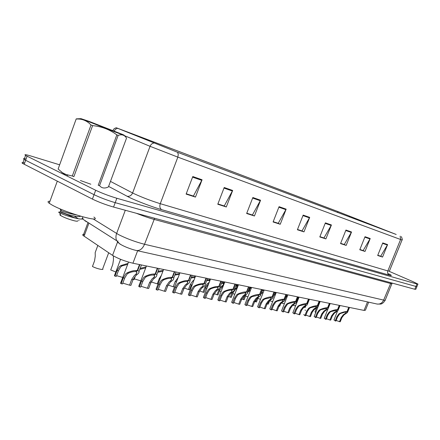 <?xml version="1.0" encoding="UTF-8"?>
<svg xmlns="http://www.w3.org/2000/svg" width="440" height="440" viewBox="0 0 440 440"><rect width="100%" height="100%" fill="white"/><g stroke="black" fill="none" stroke-linecap="round" stroke-linejoin="round"><path stroke-width="0.66" d="M368.676 302.165L365.404 310.239L364.062 310.425L132.935 263.219C124.971 261.305 118.179 258.687 112.552 255.365L83.166 235.532C82.247 234.619 82.775 234.251 84.744 234.421M61.556 172.26L67.766 175.389L61.556 172.26M395.852 234.333L176.875 152.037L117.403 128.194L337.97 211.591L395.852 234.333M396.209 234.471L337.398 211.365L116.204 127.727L177.612 152.328L396.209 234.471M24.662 162.96C22.017 162.382 21.357 162.553 22.682 163.465L92.417 199.095L94.05 194.678C100.419 197.714 107.47 200.376 115.203 202.664L416.873 286.693L115.203 202.664C107.47 200.376 100.419 197.714 94.05 194.678L25.63 160.281L94.05 194.678L95.684 190.262C102.069 193.27 109.12 195.938 116.842 198.264L416.939 283.998L417.945 284.081L413.32 281.804L389.301 271.381M26.087 159.011C23.447 158.411 22.798 158.56 24.128 159.451L25.63 160.281L24.128 159.451L25.581 155.436L95.684 190.262M192.797 176.534L186.12 194.095L195.47 197.093L202.076 179.773L192.797 176.534M186.247 193.771L193.397 196.07L202.076 179.773M193.045 195.954L195.47 197.093M224.202 187.506L217.778 204.243L226.298 206.976L232.656 190.46L224.202 187.506M217.899 203.935L224.24 205.97L232.656 190.46M223.894 205.86L226.298 206.976M252.846 197.516L246.653 213.499L254.441 215.996L260.568 200.216L252.846 197.516M246.763 213.202L252.412 215.012L260.568 200.216M252.071 214.902L254.441 215.996M279.065 206.679L273.091 221.975L280.242 224.263L286.159 209.154L279.065 206.679M273.202 221.689L278.24 223.306L286.159 209.154M277.904 223.196L280.242 224.263M382.762 242.913L377.68 255.492L382.564 257.059L387.602 244.607L382.762 242.913M377.773 255.261L380.727 256.207L387.602 244.607M380.418 256.108L382.564 257.059M365.019 236.709L359.777 249.755L365.024 251.438L370.216 238.53L365.019 236.709M359.876 249.513L363.149 250.564L370.216 238.53M362.835 250.465L365.024 251.438M345.945 230.049L340.538 243.59L346.181 245.399L351.538 232.001L345.945 230.049M340.637 243.337L344.273 244.508L351.538 232.001M343.954 244.404L346.181 245.399M325.386 222.865L319.803 236.946L325.892 238.898L331.425 224.972L325.386 222.865M319.908 236.681L323.95 237.98L331.425 224.972M323.625 237.875L325.892 238.898M303.166 215.1L297.391 229.763L303.974 231.875L309.694 217.382L303.166 215.1M297.495 229.488L302.005 230.934L309.694 217.382M301.675 230.83L303.974 231.875M80.41 180.527L90.838 184.217L80.41 180.527M59.471 164.764L31.251 156.112C25.762 154.468 23.87 154.242 25.581 155.436M252.049 214.951L246.747 213.246M223.878 205.909L217.877 203.984M193.028 196.004L186.225 193.82M323.609 237.919L319.891 236.726M343.937 244.442L340.62 243.381M362.819 250.503L359.86 249.552M380.402 256.146L377.757 255.299M277.882 223.24L273.185 221.733M301.659 230.874L297.479 229.532M92.417 199.095C98.775 202.158 105.826 204.809 113.564 207.059L414.788 289.262L415.806 289.305L416.818 286.831M85.404 220.831L85.278 221.177L84.81 220.457M334.02 319.792L335.198 320.914L336.864 316.773L338.861 313.957L340.065 313.242C343.129 312.026 345.455 311.465 347.045 311.564L348.761 307.302M348.981 307.346L347.264 311.603L347.468 312.51L343.97 314.914L341.88 317.686L340.23 321.789L339.532 321.668L341.187 317.559L343.293 314.787L345.879 312.966L345.785 312.169M347.045 311.564L340.769 313.374L339.548 314.083L337.574 316.899L335.907 321.035L335.198 320.914M339.532 321.668L336.155 320.43M347.264 311.603L345.73 312.301M315.722 312.576L315.073 311.773M315.222 308.743L315.007 309.276L314.259 309.436M324.302 318.093L325.446 319.22L327.14 315.002L329.159 312.131L330.38 311.399C333.482 310.161 335.858 309.595 337.497 309.694L339.24 305.355M339.466 305.404L337.728 309.738L337.937 310.712L334.455 313.126L332.343 315.948L330.666 320.127L329.94 320.001L331.617 315.816L333.757 312.994L336.325 311.163L336.226 310.31M337.497 309.694L336 310.42L331.106 311.536L329.868 312.263L327.872 315.134L326.183 319.347L325.446 319.22M329.94 320.001L326.436 318.725M337.728 309.738L336.171 310.453M314.226 316.322L315.343 317.46L317.059 313.165L319.099 310.239L320.337 309.496C323.483 308.231 325.902 307.654 327.597 307.758L329.362 303.341M329.604 303.386L327.833 307.808L328.053 308.847L324.594 311.273L322.449 314.149L320.749 318.401L319.995 318.269L321.701 314.012L323.868 311.135L326.425 309.298L326.32 308.385M327.597 307.758L326.084 308.5L321.09 309.639L319.841 310.376L317.818 313.302L316.102 317.592L315.343 317.46M319.995 318.269L316.36 316.954M327.833 307.808L326.26 308.534M303.77 314.49L304.854 315.639L306.598 311.262L308.666 308.275L309.914 307.516C313.104 306.224 315.574 305.635 317.323 305.75L319.121 301.246M319.363 301.296L317.565 305.8L317.796 306.911L314.364 309.348L312.191 312.279L310.464 316.613L309.683 316.476L311.416 312.142L313.61 309.205L316.145 307.362L316.041 306.389M317.323 305.75L315.793 306.51L310.701 307.665L309.43 308.418L307.384 311.405L305.646 315.777L304.854 315.639M309.683 316.476L305.905 315.123M317.565 305.8L315.975 306.543M292.919 312.593L293.964 313.742L295.735 309.282L297.831 306.24L299.096 305.465C302.33 304.145 304.849 303.545 306.652 303.666L308.479 299.074M308.737 299.129L306.911 303.716L307.153 304.909L303.749 307.351L301.548 310.343L299.789 314.76L298.98 314.617L300.74 310.195L302.968 307.202L305.481 305.355L305.366 304.31M306.652 303.666L305.113 304.442L299.909 305.618L298.623 306.389L296.555 309.43L294.784 313.885L293.964 313.742M298.98 314.617L295.053 313.22M306.911 303.716L305.3 304.475M305.355 310.514L305.069 309.936M291.165 307.027L290.554 308.165M298.1 297.759L297.759 298.628M49.957 201.262C47.674 201.19 47.432 201.861 49.225 203.264L52.19 205.106C66.341 213.109 102.944 223.405 93.891 217.052M89.029 121.347L81.12 118.696L116.122 132.38C123.91 135.262 126.027 135.938 122.474 134.404L89.029 121.347M76.213 118.877L58.13 169.026L76.213 118.877L81.037 118.657M64.389 174.125L72.32 176.006L91.031 124.993C87.626 121.396 83.661 119.411 79.134 119.037L76.395 118.976M91.031 124.993L92.615 125.615L73.887 176.644L72.32 176.006M116.853 134.882L118.162 135.366L99.545 185.663L98.214 185.273L116.853 134.882C109.736 129.564 101.657 126.478 92.615 125.615M58.13 169.026L63.602 173.701M94.369 123.519L115.962 131.989L94.369 123.519M60.368 214.467C59.543 214.539 59.725 214.957 60.918 215.71C64.405 217.646 68.778 219.313 74.047 220.721C76.753 221.353 77.951 221.37 77.654 220.77M59.494 212.02L58.581 212.185L59.653 212.85C64.119 214.984 69.988 216.882 77.248 218.548C81.274 219.313 83.193 219.214 83.012 218.251L82.396 217.415M75.939 218.279L63.333 213.098M79.107 220.457L78.672 220.627M112.338 130.488L112.932 131.005M99.545 185.663C101.767 188.287 104.72 188.711 108.411 186.923L126.528 138.155C124.658 135.036 121.869 134.107 118.162 135.366M80.476 216.189C79.222 217.965 63.256 213.565 60.445 212.086L60.082 211.915C59.422 211.382 61.804 212.207 67.221 214.379M76.263 214.88C70.153 213.708 65.246 212.372 61.545 210.876L60.979 210.645C60.115 210.265 60.209 210.221 61.242 210.496M74.222 216.079L78.221 218.73M281.644 310.613L281.529 310.915L282.645 311.779L284.449 307.23L286.567 304.123L287.848 303.331C291.126 301.983 293.7 301.373 295.57 301.499L297.423 296.819M297.693 296.868L295.834 301.548L296.087 302.836L292.721 305.277L290.488 308.33L288.706 312.829L287.865 312.686L289.652 308.176L291.907 305.124L294.399 303.27L294.277 302.154M295.57 301.499L294.014 302.291L288.695 303.49L287.397 304.277L285.302 307.384L283.503 311.927L282.645 311.779M287.865 312.686L283.773 311.24M295.834 301.548L294.206 302.33M269.929 308.561L269.797 308.886L270.886 309.733L272.712 305.091L274.857 301.923L276.155 301.109C279.483 299.734 282.111 299.112 284.042 299.244L285.929 294.47M286.209 294.525L284.317 299.299L284.587 300.68L281.259 303.122L278.999 306.235L277.184 310.827L276.309 310.673L278.124 306.075L280.412 302.962L282.87 301.109L282.744 299.915M284.042 299.244L282.469 300.058L277.035 301.279L275.721 302.082L273.603 305.256L271.772 309.887L270.886 309.733M276.309 310.673L272.052 309.188M284.317 299.299L282.673 300.097M257.736 306.422L257.593 306.779L258.643 307.604L260.502 302.868L262.675 299.629L263.989 298.798C267.361 297.391 270.045 296.758 272.047 296.901L273.966 292.023M274.257 292.083L272.338 296.956L272.987 297.38L272.85 298.133L269.335 300.883L267.041 304.057L265.199 308.743L264.286 308.589L266.134 303.892L268.455 300.718L270.881 298.865L270.749 297.577M272.047 296.901L270.463 297.732L264.902 298.975L263.571 299.8L261.426 303.034L259.567 307.764L258.643 307.604M264.286 308.589L259.848 307.048M272.338 296.956L270.672 297.77M280.748 303.589L279.719 306.191L279.065 306.07M286.759 295.18L286.841 296.428L285.945 297.242M269.709 300.581L268.318 304.111L267.454 303.952L268.197 302.06M273.746 295.576L275.457 294.206L275.363 292.309M267.454 303.952L267.146 303.815M275.171 292.798L274.758 293.002M258.148 297.666L256.471 301.95L255.569 301.785L256.795 298.656M263.312 292.226L261.047 293.832M263.906 290.714L263.318 290.389L263.516 289.889M255.569 301.785L254.749 301.422M262.262 290.747L263.23 289.834M263.318 290.389L262.174 290.961M261.476 292.743L262.031 291.33M262.438 290.284L263.032 290.329M245.036 304.2L244.888 304.584L245.894 305.388L247.786 300.553L249.986 297.242L251.312 296.395C254.733 294.949 257.483 294.305 259.556 294.459L261.509 289.482M261.805 289.542L259.853 294.514L260.557 294.971L260.403 295.79L256.922 298.546L254.595 301.791L252.72 306.576L251.774 306.411L253.649 301.62L256.003 298.375L258.39 296.533L258.253 295.147M259.556 294.459L257.956 295.312L252.269 296.577L250.916 297.418L248.749 300.729L246.857 305.558L245.894 305.388M251.774 306.411L247.143 304.827M259.853 294.514L258.176 295.35M231.803 301.884L231.644 302.302L232.606 303.077L234.531 298.139L236.753 294.756L238.101 293.887C241.571 292.408 244.382 291.748 246.532 291.913L248.518 286.825M248.831 286.891L246.846 291.973C247.797 292.221 247.896 292.798 247.159 293.706L243.986 296.115L241.632 299.431L239.723 304.315L238.733 304.145L240.647 299.25L243.034 295.933L245.377 294.102L245.229 292.617M246.532 291.913L244.915 292.787L239.096 294.074L237.727 294.938L235.532 298.32L233.613 303.254L232.606 303.077M238.733 304.145L233.899 302.511M246.846 291.973L245.146 292.831M218.004 299.464L217.828 299.921L218.74 300.668L220.698 295.62L222.954 292.16L224.312 291.269C227.838 289.757 230.714 289.08 232.947 289.256L234.966 284.059M235.296 284.125L233.272 289.322C234.3 289.586 234.41 290.213 233.602 291.192L230.5 293.579L228.107 296.967L226.166 301.961L225.137 301.78L227.084 296.78L229.504 293.392L231.798 291.572L231.644 289.971M232.947 289.256L231.314 290.152C229.796 290.026 227.81 290.461 225.357 291.467L223.971 292.353L221.749 295.812L219.791 300.85L218.74 300.668M225.137 301.78L220.083 300.091M233.272 289.322L231.556 290.197M203.594 296.94L203.401 297.435L204.264 298.15L206.261 292.991L208.544 289.449L209.919 288.536C213.488 286.985 216.436 286.297 218.757 286.484L220.82 281.171M221.161 281.237L219.098 286.55C220.209 286.841 220.33 287.513 219.45 288.574L216.425 290.934L214 294.399L212.025 299.502L210.947 299.316L212.927 294.206L215.386 290.736L217.948 288.492L218.014 287.875L217.459 287.21M218.757 286.484L217.113 287.402C215.534 287.265 213.499 287.711 211.007 288.745L209.605 289.652L207.356 293.189L205.365 298.342L204.264 298.15M210.947 299.316L205.662 297.572M219.098 286.55L217.365 287.452M188.54 294.305L188.331 294.844L189.134 295.52L191.163 290.241L193.474 286.616L194.871 285.681C198.495 284.086 201.514 283.388 203.929 283.586L206.024 278.146M206.382 278.223L204.287 283.652C205.491 283.971 205.618 284.702 204.661 285.841L201.718 288.167L199.254 291.715L197.247 296.929L196.119 296.736L198.138 291.511L200.629 287.964L202.807 286.187C203.511 285.351 203.423 284.818 202.532 284.581L202.631 284.323M203.929 283.586L202.268 284.526C200.629 284.383 198.539 284.84 196.009 285.895L194.585 286.825L192.313 290.45L190.284 295.719L189.134 295.52M196.119 296.736L190.586 294.938M204.287 283.652L202.532 284.581M245.608 294.971L245.971 295.042L244.145 299.701L243.21 299.53L244.789 295.493M250.487 290.263L248.221 291.874M248.215 291L249.596 289.9L249.365 288.701L251.367 288.024M249.469 287.788L250.69 287.82L249.128 288.657M243.21 299.53L241.841 298.942M250.69 287.82L250.894 287.315M237.155 288.156L235.461 289.372L233.173 292.606L231.325 297.363L230.351 297.187L232.205 292.418L233.173 292.606M234.311 289.377L236.759 287.397L236.511 286.11L238.266 285.302M235.923 285.23L237.842 285.208L235.609 286.027M230.351 297.187L228.371 296.368M223.256 285.929L222.167 286.764L219.852 290.07L217.965 294.927L216.953 294.74L219.588 288.409M221.76 282.607L224.45 282.486L222.877 283.366L221.463 283.377M219.868 288.013L223.377 284.796L223.201 283.184M216.953 294.74L214.313 293.689M224.516 282.684L223.113 283.415M208.709 283.701L205.959 287.425L204.039 292.386L202.983 292.193L204.903 287.227L207.284 283.844L209.27 282.249M210.221 279.796L208.896 280.55L206.652 280.676M202.983 292.193L199.617 290.901M210.106 280.088L209.237 280.352M209.764 280.973L209.143 280.599M206.948 279.912L210.287 279.62M190.361 284.455L191.461 284.669L189.514 289.735L188.408 289.536L190.361 284.455L192.775 281.001L194.04 279.989M195.146 277.118L194.299 277.607L191.136 277.915M188.408 289.536L184.245 288.013M195.036 277.404L194.656 277.398M194.893 277.778L194.557 277.656M191.433 277.134L195.338 276.623M172.788 291.544L172.562 292.132L173.305 292.77L175.373 287.37L177.711 283.652L179.124 282.695C182.804 281.055 185.9 280.341 188.413 280.55L190.548 274.989M190.922 275.066L188.788 280.621C190.097 280.973 190.229 281.76 189.184 282.992L186.34 285.274L183.843 288.909L181.792 294.245L180.62 294.041L182.666 288.695L185.202 285.06L187.308 283.316C188.078 282.414 187.979 281.837 187.017 281.572L187.121 281.303M188.413 280.55L186.742 281.523C185.031 281.369 182.892 281.831 180.312 282.92L178.877 283.872L176.572 287.584L174.51 292.98L173.305 292.77M180.62 294.041L174.812 292.188M188.788 280.621L187.017 281.572M156.294 288.657L156.046 289.3L156.728 289.889L158.835 284.356L161.205 280.55L162.63 279.56C166.364 277.877 169.543 277.151 172.161 277.371L174.339 271.678M174.73 271.755L172.552 277.447C173.976 277.832 174.119 278.69 172.981 280.016L170.242 282.249L167.706 285.973L165.621 291.434L164.389 291.22L166.48 285.747L169.048 282.024L171.078 280.313C171.919 279.345 171.815 278.713 170.764 278.427L170.874 278.135M172.161 277.371L170.472 278.372C168.691 278.207 166.496 278.685 163.878 279.796L162.421 280.775L160.089 284.587L157.988 290.109L156.728 289.889M164.389 291.22L158.296 289.305M172.552 277.447L170.764 278.427M139.001 285.632L138.738 286.33L139.348 286.864L141.493 281.199L143.891 277.294L145.332 276.281C149.127 274.549 152.389 273.801 155.122 274.043L157.339 268.202M157.751 268.29L155.535 274.12C157.08 274.544 157.234 275.473 155.991 276.909L153.368 279.076L150.799 282.893L148.671 288.486L147.384 288.261L149.507 282.656L152.119 278.839L154.066 277.173C154.979 276.128 154.864 275.446 153.725 275.132L153.84 274.813M155.122 274.043L153.423 275.072C151.564 274.896 149.303 275.38 146.641 276.529L145.167 277.536L142.813 281.435L140.668 287.095L139.348 286.864M147.384 288.261L140.976 286.286M155.535 274.12L153.725 275.132M120.852 282.452L120.566 283.217L121.105 283.695L123.294 277.882L125.714 273.878L127.177 272.833C131.026 271.051 134.376 270.287 137.231 270.545L139.491 264.561M139.925 264.649L137.665 270.628C139.354 271.095 139.519 272.102 138.166 273.647L135.668 275.748L133.062 279.664L130.895 285.395L129.536 285.159L131.709 279.416L134.354 275.501L136.208 273.884C137.209 272.756 137.082 272.019 135.839 271.667L135.966 271.332M137.231 270.545L135.52 271.607C133.579 271.42 131.252 271.915 128.552 273.091L127.056 274.131L124.674 278.135L122.491 283.938L121.105 283.695M129.536 285.159L122.799 283.124M137.665 270.628L135.839 271.667M179.366 274.346L174.856 275.105M168.13 285.027L173.19 286.759L175.175 281.567L178.129 277.591M175.17 274.285L179.685 273.51M173.19 286.759L174.345 286.968M162.905 271.293L157.762 272.25M151.288 281.974L157.278 283.855L159.297 278.542L161.354 275.352M151.487 281.452L150.876 282.689M158.097 271.365L163.29 270.276M157.278 283.855L158.065 283.998M145.717 267.899L139.788 269.352M142.868 275.418L143.512 273.724M140.811 280.852L134.338 278.878M135.438 275.979L134.057 279.62L133.138 279.455M140.151 268.389L146.091 266.899M114.692 274.995L114.433 275.688L114.945 276.139L117.057 270.507L119.394 266.613L120.802 265.595L128.035 263.379M127.661 264.374L122.144 265.859L120.709 266.871L118.41 270.76L116.297 276.381L114.945 276.139M122.743 277.431L116.578 275.638M305.762 306.048L305.217 307.417L303.672 307.417M295.081 305.486C295.235 305.866 294.443 305.795 292.71 305.283M284.361 303.749L281.353 303.045M272.663 301.62L269.649 300.729M260.53 299.31L257.846 298.441M247.907 296.868L245.57 296.06M234.762 294.289L232.799 293.568M221.067 291.577L219.5 290.966M206.773 288.712L205.639 288.244M191.851 285.687L191.186 285.389M113.366 255.882L113.465 259.798L112.761 264.478L110.71 269.951L115.825 271.981M96.459 249.156L95.172 252.621L95.271 256.091L94.545 260.887L92.455 266.497C96.767 268.78 104.434 270.457 102.713 268.757L108.691 252.769M367.51 301.906L364.062 310.425M88.946 223.086L84.073 236.236M117.975 240.878L112.552 255.365M137.626 250.767L132.935 263.219M388.542 273.768C392.018 275.495 392.26 275.952 389.279 275.138L161.629 209.649C159.874 208.483 159.418 206.498 160.264 203.687L387.844 270.93L389.422 271.089L402.034 240.014M161.629 209.649C152.806 207.152 136.967 201.152 129.245 197.373L108.62 186.406M153.797 143.049C152.07 143.396 150.821 144.485 150.062 146.316L132.611 192.968L134.459 193.881C142.632 197.615 151.234 200.882 160.264 203.687L177.843 157.13L150.062 146.316L122.947 135.02M117.568 128.293L115.555 129.179L114.142 131.026M177.612 152.328L178.272 154.523L177.843 157.13L400.593 239.503L400.18 236.143M401.401 236.588C402.309 239.036 402.523 240.163 402.05 239.976L400.593 239.503L387.844 270.93C387.255 272.839 387.734 274.241 389.279 275.138M116.842 198.264L113.564 207.059M416.939 283.998L414.788 289.262M27.082 156.255L24.178 164.302M110.479 181.401L132.611 192.968C131.357 195.619 129.465 196.702 126.946 196.207M349.541 216.084L349.201 216.931M337.97 211.591L337.584 212.559M302.962 215.606L309.463 217.872M325.193 223.35L331.194 225.445M345.757 230.516L351.318 232.452M364.837 237.166L370.002 238.964M382.586 243.348L387.393 245.025M278.861 207.207L285.918 209.666M252.632 198.066L260.321 200.75M223.982 188.089L232.397 191.021M192.566 177.139L201.806 180.362M93.209 218.939L118.432 234.537C126.555 238.634 135.256 241.879 144.535 244.272L383.642 300.097C385.011 300.41 385.556 300.372 385.27 299.986L391.875 283.756M390.935 282.75L383.642 300.097C382.206 303.077 380.028 304.392 377.113 304.046L376.893 303.996M125.301 210.265L116.617 233.492C115.693 236.088 115.72 238.507 116.699 240.752L120.17 244.277M392.282 283.118L391.969 283.52C392.277 283.844 391.754 283.827 390.401 283.465L153.94 219.362C148.775 217.927 142.906 215.897 136.334 213.274M82.451 218.955L116.699 240.752L119.29 243.447C122.254 245.933 131.527 249.508 136.499 250.52C139.904 250.833 142.582 248.754 144.535 244.272L154.632 218.268M119.207 243.342L117.739 242.407M385.149 300.3C382.685 304.288 380.43 304.04 380.699 304.079L377.113 304.046L136.23 250.459M86.328 221.424L86.18 221.832M341.187 317.559L341.88 317.686M344.382 314.061L345.076 314.188M340.065 313.242L340.769 313.374M336.864 316.773L337.574 316.899M331.617 315.816L332.343 315.948M334.857 312.252L335.572 312.384M330.38 311.399L331.106 311.536M327.14 315.002L327.872 315.134M321.701 314.012L322.449 314.149M324.979 310.376L325.721 310.519M320.337 309.496L321.09 309.639M317.059 313.165L317.818 313.302M311.416 312.142L312.191 312.279M314.732 308.429L315.502 308.577M309.914 307.516L310.701 307.665M306.598 311.262L307.384 311.405M300.74 310.195L301.548 310.343M304.095 306.411L304.898 306.565M299.096 305.465L299.909 305.618M295.735 309.282L296.555 309.43M289.652 308.176L290.488 308.33M293.051 304.315L293.882 304.475M287.848 303.331L288.695 303.49M284.449 307.23L285.302 307.384M278.124 306.075L278.999 306.235M281.562 302.137L282.43 302.302M276.155 301.109L277.035 301.279M272.712 305.091L273.603 305.256M266.134 303.892L267.041 304.057M269.615 299.866L270.518 300.041M263.989 298.798L264.902 298.975M260.502 302.868L261.426 303.034M261.228 293.37L261.63 293.452M253.649 301.62L254.595 301.791M257.175 297.506L258.115 297.688M251.312 296.395L252.269 296.577M247.786 300.553L248.749 300.729M240.647 299.25L241.632 299.431M244.216 295.048L245.196 295.235M238.101 293.887L239.096 294.074M234.531 298.139L235.532 298.32M227.084 296.78L228.107 296.967M230.698 292.479L231.715 292.677M224.312 291.269L225.357 291.467M220.698 295.62L221.749 295.812M212.927 294.206L214 294.399M216.585 289.8L217.652 290.004M209.919 288.536L211.007 288.745M206.261 292.991L207.356 293.189M198.138 291.511L199.254 291.715M201.839 287.007L202.956 287.216M194.871 285.681L196.009 285.895M191.163 290.241L192.313 290.45M248.452 290.846L249.376 291.027M235.659 288.316L236.621 288.502M218.84 289.877L219.852 290.07M222.332 285.675L223.278 285.863M204.903 287.227L205.959 287.425M208.439 282.931L208.967 283.036M182.666 288.695L183.843 288.909M186.417 284.075L187.583 284.3M179.124 282.695L180.312 282.92M175.373 287.37L176.572 287.584M166.48 285.747L167.706 285.973M170.274 281.012L171.496 281.243M162.63 279.56L163.878 279.796M158.835 284.356L160.089 284.587M149.507 282.656L150.799 282.893M153.351 277.8L154.632 278.041M145.332 276.281L146.641 276.529M141.493 281.199L142.813 281.435M131.709 279.416L133.062 279.664M135.597 274.434L136.939 274.687M127.177 272.833L128.552 273.091M123.294 277.882L124.674 278.135M175.175 281.567L176.325 281.787M159.297 278.542L160.083 278.696M120.802 265.595L122.144 265.859M117.057 270.507L118.41 270.76M88 222.486L83.166 235.532M116.204 127.727L114.219 128.623L112.844 130.51M417.89 284.207L416.873 286.693M22.682 163.465L24.128 159.451M333.938 319.995L337.497 311.141M347.694 311.944L349.509 307.456M345.879 312.966L346.043 312.554M314.996 311.977L316.624 307.901M324.214 318.307L327.965 308.946M338.184 310.096L340.021 305.514M336.325 311.163L336.507 310.717M314.132 316.558L320.161 301.461M328.317 308.182L330.193 303.507M326.425 309.298L326.618 308.809M318.087 306.196L319.99 301.428M316.145 307.362L316.36 306.834M292.809 312.862L299.052 297.149M307.461 304.128L309.402 299.261M305.481 305.355L305.707 304.783M49.225 203.264L57.288 181.187M81.12 118.696L79.134 119.037M60.918 215.71L59.653 212.856M81.29 219.06L83.012 218.251M60.445 212.086L60.979 210.645M61.545 210.876L59.862 208.758M58.581 212.185L60.082 211.915M281.529 310.915L287.875 294.866M296.423 301.989L298.397 297.017M294.399 303.27L294.646 302.649M269.797 308.886L276.26 292.495M284.95 299.761L286.957 294.679M282.87 301.109L283.14 300.432M257.593 306.779L264.176 290.026M273.009 297.44L275.055 292.248M270.881 298.865L271.172 298.127M261.932 292.303L262.218 291.572M244.888 304.584L251.587 287.452M260.579 295.031L262.663 289.718M258.39 296.533L258.709 295.73M231.644 302.302L238.469 284.774M247.621 292.518L249.75 287.078M245.377 294.102L245.718 293.227M217.828 299.921L224.785 281.98M234.108 289.894L236.275 284.328M231.798 291.572L232.172 290.62M203.401 297.435L210.502 279.065M219.995 287.161L222.211 281.452M217.624 288.937L218.026 287.898M188.331 294.844L195.569 276.012M205.255 284.3L207.51 278.454M202.807 286.187L203.242 285.054M249.596 289.9L249.909 289.108M236.759 287.397L237.089 286.539M223.377 284.796L223.735 283.866M172.562 292.132L179.949 272.822M189.827 281.314L192.137 275.314M187.308 283.316L187.781 282.079M156.046 289.3L163.592 269.484M173.679 278.185L176.033 272.024M171.078 280.313L171.595 278.966M138.738 286.33L146.443 265.98M156.75 274.906L159.159 268.576M154.066 277.173L154.621 275.704M120.566 283.217L128.519 262.097M138.985 271.475L141.449 264.957M136.208 273.884L136.812 272.283M114.433 275.688L120.577 259.32M95.172 252.621L97.829 245.476"/></g></svg>
